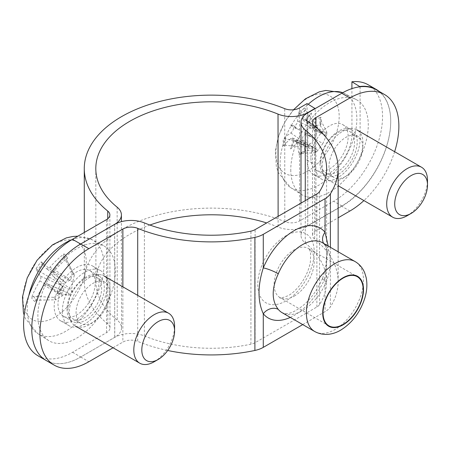 <?xml version="1.0" encoding="UTF-8"?>
<svg xmlns="http://www.w3.org/2000/svg" width="450" height="450" viewBox="0 0 450 450"><rect width="100%" height="100%" fill="white"/><g stroke="black" fill="none" stroke-linecap="round" stroke-linejoin="round"><path stroke-width="0.34" stroke-dasharray="2.25 1.69" d="M46.086 360.444A69.227 39.966 120 0 0 80.702 357.019L114.699 337.387A23.074 13.32 180 0 1 144.388 335.947A115.374 66.611 0 0 0 250.931 344.199A11.537 6.66 0 0 0 255.122 342.658L316.884 306.996A11.537 6.66 0 0 0 319.562 304.577A115.374 66.611 0 0 0 326.604 281.655A115.374 66.611 0 0 0 305.269 243.062A23.074 13.32 180 0 1 301.005 235.344A23.074 13.32 180 0 1 307.761 225.928L341.764 206.297A69.227 39.966 120 0 0 386.989 145.294A69.227 39.966 120 0 0 376.374 89.82M67.916 307.879A23.85 13.77 120 0 0 72.855 318.797A23.85 13.77 120 0 0 91.232 312.407A23.85 13.77 120 0 0 101.644 288.405A23.85 13.77 120 0 0 96.705 277.487A23.85 13.77 120 0 0 78.328 283.877A23.85 13.77 120 0 0 67.916 307.879M394.627 151.695A69.227 39.966 -60 0 1 363.909 200.576M302.732 324.591L325.046 311.704A23.074 13.32 0 0 0 330.396 306.872A126.911 73.271 0 0 0 338.141 281.655A126.911 73.271 0 0 0 314.674 239.203A11.537 6.66 180 0 1 312.542 235.344A11.537 6.66 180 0 1 315.917 230.636L338.141 217.806M362.706 147.099A23.85 13.77 -60 0 1 352.294 171.101A23.85 13.77 -60 0 1 333.917 177.491A23.85 13.77 -60 0 1 333.917 149.951A23.85 13.77 -60 0 1 357.767 136.187A23.85 13.77 -60 0 1 362.706 147.099M320.822 161.865A23.85 13.77 120 0 0 325.761 172.783A23.85 13.77 120 0 0 344.137 166.393A23.85 13.77 120 0 0 354.549 142.391A23.85 13.77 120 0 0 349.611 131.473A23.85 13.77 120 0 0 331.228 137.863A23.85 13.77 120 0 0 320.822 161.865M322.582 278.353L325.642 268.054L326.706 253.192C326.363 248.777 325.558 245.807 324.287 244.288L322.509 242.752A40.382 23.316 -60 0 1 326.34 246.026A11.537 9.203 140.6 0 1 324.281 244.294A11.537 9.203 140.6 0 1 323.668 243.422M326.34 246.026C329.034 249.576 330.311 254.514 330.165 260.831C330.396 267.452 329.119 274.404 326.34 281.683A11.537 2.002 -157.2 0 1 322.566 278.347M326.34 281.683A40.382 23.316 -60 0 1 282.127 312.694C286.234 314.145 290.751 314.887 302.743 305.775C311.04 298.772 317.649 289.626 322.571 278.336A11.537 2.002 -157.2 0 1 325.046 278.106L328.196 246.037M109.8 293.113A23.85 13.77 -60 0 1 99.388 317.115A23.85 13.77 -60 0 1 81.011 323.505A23.85 13.77 -60 0 1 81.011 295.965A23.85 13.77 -60 0 1 104.861 282.201A23.85 13.77 -60 0 1 109.8 293.113M113.046 347.766L122.861 342.096A11.537 6.66 180 0 1 137.706 341.376A126.911 73.271 0 0 0 167.698 350.483M360.073 86.782L360.118 138.836A31.731 18.321 -60 0 1 346.281 170.786A31.731 18.321 -60 0 1 321.817 179.297A31.731 18.321 -60 0 1 315.248 164.801L315.197 108.591M307.041 103.596L307.091 160.088A31.731 18.321 120 0 0 313.661 174.589A31.731 18.321 120 0 0 338.124 166.072A31.731 18.321 120 0 0 351.962 134.128L351.917 88.616M37.929 355.742A69.227 39.966 120 0 0 72.596 352.282L106.594 332.612A11.537 6.666 -0.1 0 0 109.974 327.892A11.537 6.666 -0.1 0 0 107.843 324.034A126.911 73.35 179.9 0 1 84.369 281.588A126.911 73.35 179.9 0 1 153.051 216.338A126.911 73.35 179.9 0 1 284.811 221.642A11.537 6.666 -0.1 0 0 299.655 220.916L333.658 201.24A69.227 39.966 120 0 0 378.838 140.237A69.227 39.966 120 0 0 368.218 84.797M149.923 225.039A115.374 66.679 -0.1 0 0 95.906 281.576A115.374 66.679 -0.1 0 0 117.248 320.164A23.074 13.337 179.9 0 1 121.511 327.881A23.074 13.337 179.9 0 1 114.756 337.32L80.752 356.996A69.227 39.966 -60 0 1 46.474 360.669M80.646 244.007L84.752 241.633M62.342 311.119A31.731 18.321 -60 0 1 76.185 279.174A31.731 18.321 -60 0 1 100.642 270.664A31.731 18.321 -60 0 1 107.212 285.159A31.731 18.321 -60 0 1 93.375 317.109A31.731 18.321 -60 0 1 68.918 325.62A31.731 18.321 -60 0 1 62.342 311.119M379.305 91.513A69.227 39.966 -60 0 1 386.123 147.741A69.227 39.966 -60 0 1 341.814 205.954L307.811 225.624A23.074 13.337 179.9 0 1 278.128 227.081A115.374 66.679 -0.1 0 0 266.67 222.941M99.056 280.451A31.731 18.321 120 0 0 92.486 265.956A31.731 18.321 120 0 0 60.756 284.271A31.731 18.321 120 0 0 60.756 320.906A31.731 18.321 120 0 0 85.219 312.396A31.731 18.321 120 0 0 99.056 280.451M154.192 361.772A28.845 16.656 120 0 0 174.594 326.441M72.742 323.871A28.845 16.656 120 0 0 75.251 325.946A28.845 16.656 120 0 0 102.628 311.676A28.845 16.656 120 0 0 106.611 278.066A28.845 16.656 120 0 0 104.096 275.991A28.845 16.656 120 0 0 98.876 274.635A28.845 16.656 120 0 0 75.251 292.641A28.845 16.656 120 0 0 71.471 322.104A28.845 16.656 120 0 0 72.742 323.871M57.296 293.012L68.721 295.363L68.715 293.496C68.501 292.826 66.482 293.535 62.663 295.616L56.098 299.779A15.761 9.101 120 0 1 54.911 298.761A15.761 9.101 120 0 1 53.994 297.371L33.643 296.263L31.567 297.675A92.25 78.356 140.6 0 1 39.848 280.845C40.933 278.887 41.175 277.341 40.568 276.216A92.25 19.603 32.6 0 1 36.039 268.852A27.922 16.121 -60 0 1 41.22 261.849L59.614 277.121L65.379 282.465L70.836 279.844L72.236 272.7A15.761 9.101 120 0 1 74.323 275.068A15.761 9.101 120 0 1 74.34 275.108L66.718 260.066L67.416 257.867A92.25 69.075 -43.7 0 0 53.769 271.592C52.419 273.403 52.178 274.944 53.049 276.221A92.25 10.316 -139.2 0 0 62.949 286.684L62.454 286.031M41.22 261.849A92.25 9.36 -139.7 0 0 46.282 268.487C47.171 269.229 48.392 268.802 49.933 267.21A92.25 78.171 142 0 1 63.939 253.89L63.298 256.157L72.236 272.7M68.721 295.363A15.761 9.101 120 0 0 71.859 291.116L62.679 286.093A25.628 14.794 120 0 1 57.583 292.989L57.769 293.687A92.25 18.647 32.1 0 1 47.334 283.95L46.845 283.607L43.684 285.233A92.25 68.884 -42.6 0 0 35.044 301.646L37.063 300.173L56.098 299.779M62.949 286.684A27.922 16.121 -60 0 1 57.769 293.687M36.039 268.852L37.676 270.236L56.475 281.368A15.761 9.101 120 0 1 59.614 277.121M36.984 260.572A44.764 25.841 120 0 0 28.344 316.271A44.764 25.841 120 0 0 72.264 300.892A44.764 25.841 120 0 0 80.904 245.188A44.764 25.841 120 0 0 36.984 260.572M64.778 281.964L46.462 268.656L65.379 282.465M108.793 249.913A54.804 31.641 120 0 0 103.337 245.593A54.804 31.641 120 0 0 51.637 273.651A54.804 31.641 120 0 0 44.449 336.949A54.804 31.641 120 0 0 48.549 340.487A54.804 31.641 120 0 0 100.867 314.342A54.804 31.641 120 0 0 108.793 249.913M53.994 297.371L60.773 293.456C64.373 291.127 64.772 288.568 61.959 285.778L56.475 281.368M74.34 275.108L72.726 282.004L71.533 289.688L71.859 291.116M47.334 283.95L68.563 293.22L46.845 283.607M92.087 272.514A26.348 15.21 120 0 0 89.792 270.613A26.348 15.21 120 0 0 64.789 283.652A26.348 15.21 120 0 0 61.155 314.353A26.348 15.21 120 0 0 63.45 316.249A26.348 15.21 120 0 0 88.453 303.216A26.348 15.21 120 0 0 92.087 272.514M101.138 277.734A26.348 15.21 120 0 0 98.843 275.839A26.348 15.21 120 0 0 94.078 274.607A26.348 15.21 120 0 0 72.495 291.049A26.348 15.21 120 0 0 69.047 317.959A26.348 15.21 120 0 0 70.2 319.573A26.348 15.21 120 0 0 72.495 321.474A26.348 15.21 120 0 0 97.504 308.436A26.348 15.21 120 0 0 101.138 277.734M407.098 215.758A28.845 16.656 120 0 0 427.5 180.433M362.976 143.179A28.845 16.656 120 0 0 357.002 129.977A28.845 16.656 120 0 0 351.782 128.621A28.845 16.656 120 0 0 322.183 166.731A28.845 16.656 120 0 0 324.377 176.091A28.845 16.656 120 0 0 328.157 179.933A28.845 16.656 120 0 0 350.387 172.204A28.845 16.656 120 0 0 362.976 143.179M305.027 144.467L285.694 138.572L283.41 138.847A92.115 52.329 -171 0 1 290.779 132.975C292.41 131.648 293.355 129.898 293.608 127.721L297.242 128.779L294.514 126.157C296.269 124.841 297.315 123.154 297.641 121.084A92.115 52.329 51 0 1 299.048 111.763L299.953 113.884L314.719 127.676A15.446 8.916 120 0 1 317.053 126.332L317.621 128.576L320.186 132.784L322.853 132.778L324.276 135.169L325.412 134.651L326.745 131.929L320.034 118.749L320.934 117.186A26.899 15.531 -60 0 1 320.934 124.403A92.115 43.059 0.4 0 0 309.313 127.823C307.164 128.852 306.101 130.528 306.113 132.857L309.409 135.804L305.213 134.421C303.182 135.585 302.265 137.346 302.451 139.714A92.115 43.059 -120.4 0 0 305.303 151.487L305.781 150.171L305.426 150.255L299.661 153.591L299.048 155.098A92.115 62.421 60.4 0 1 297.641 142.487L296.454 140.203L294.514 140.597L297.242 142.824L293.608 140.079L292.629 137.993L290.779 138.527A92.115 53.151 -9.1 0 0 283.41 146.07L285.694 145.299L305.027 147.156A15.446 8.916 120 0 1 305.027 144.467L307.26 144.321C311.31 143.989 313.391 141.941 313.509 138.172C316.716 136.181 317.447 133.358 315.709 129.684L314.719 127.676M317.053 126.332L305.781 110.52L305.303 108.157A92.115 53.151 -110.9 0 0 302.451 118.305L302.912 120.178L305.213 119.981L309.409 121.753L306.113 120.504L306.737 122.383L309.313 122.271A92.115 62.421 179.6 0 1 320.934 117.186M299.048 111.763A26.899 15.531 -60 0 1 305.303 108.157M326.745 131.929A15.446 8.916 120 0 1 326.807 133.239A15.446 8.916 120 0 1 326.745 134.618L320.034 125.477L320.034 118.749A24.626 14.22 120 0 1 320.034 125.477L320.934 124.403M305.303 151.487A26.899 15.531 -60 0 1 299.048 155.098M317.053 151.408L305.781 150.171A24.626 14.22 120 0 1 299.953 153.534L314.719 152.758A15.446 8.916 120 0 0 317.053 151.408L322.853 143.567L311.423 136.969A91.192 4.269 40.4 0 0 306.113 132.857M307.53 171.264A44.764 25.841 120 0 0 339.182 116.443A44.764 25.841 120 0 0 307.53 98.168A44.764 25.841 120 0 0 275.878 152.989A44.764 25.841 120 0 0 307.53 171.264M293.608 140.079A91.192 82.305 -68.7 0 0 290.616 148.978A91.192 64.024 125.3 0 1 294.514 140.597M305.213 134.421A91.192 4.269 -160.4 0 0 311.423 136.969M306.113 120.504A91.192 64.024 114.7 0 1 311.423 112.939A91.192 82.305 -51.3 0 0 305.213 119.981M294.514 126.157A91.192 14.012 36 0 0 290.616 124.954A91.192 14.018 -156 0 0 293.608 127.721M290.773 169.791A54.804 31.641 120 0 0 301.455 194.473A54.804 31.641 120 0 0 343.912 180.658A54.804 31.641 120 0 0 368.28 125.044A54.804 31.641 120 0 0 356.243 99.579A54.804 31.641 120 0 0 314.257 115.11A54.804 31.641 120 0 0 290.773 169.791M311.423 112.939L309.409 121.753L322.853 132.778M290.616 148.978L297.242 142.824L313.509 148.961L312.182 146.644L309.397 146.188L305.027 147.156M290.616 124.954L313.509 138.172M314.719 152.758L315.709 151.408L316.159 148.922L313.509 148.961M326.745 134.618L322.853 143.567M310.899 158.175A26.348 15.21 120 0 0 316.356 170.235A26.348 15.21 120 0 0 336.656 163.176A26.348 15.21 120 0 0 348.154 136.665A26.348 15.21 120 0 0 342.697 124.599A26.348 15.21 120 0 0 322.397 131.659A26.348 15.21 120 0 0 310.899 158.175M319.944 163.401A26.348 15.21 120 0 0 321.952 171.945A26.348 15.21 120 0 0 325.401 175.461A26.348 15.21 120 0 0 345.707 168.401A26.348 15.21 120 0 0 357.204 141.885A26.348 15.21 120 0 0 351.748 129.825A26.348 15.21 120 0 0 346.984 128.593A26.348 15.21 120 0 0 319.944 163.401M114.699 337.387L114.699 224.342M80.702 357.019L88.858 361.727M315.917 127.192L315.917 230.636M349.92 211.005L341.764 206.297M307.761 225.928L307.761 112.883M314.218 252.011A39.904 23.04 -60 0 1 286.003 300.881A39.904 23.04 -60 0 1 257.788 284.591A39.904 23.04 -60 0 1 286.003 235.721A39.904 23.04 -60 0 1 314.218 252.011M294.159 296.173A28.367 16.374 120 0 0 314.218 261.433A28.367 16.374 120 0 0 308.346 248.451A28.367 16.374 120 0 0 279.979 264.825A28.367 16.374 120 0 0 279.979 297.579A28.367 16.374 120 0 0 294.159 296.173M316.884 306.996L316.884 193.95M255.122 342.658L255.122 229.612M290.289 317.407A51.919 29.976 120 0 0 325.046 278.106L325.046 311.704M314.764 331.537A40.382 23.316 120 0 0 334.952 329.535A40.382 23.316 120 0 0 363.504 280.08A40.382 23.316 120 0 0 355.14 261.591M314.674 126.163L314.674 239.203M319.562 304.577L319.562 191.531M305.269 243.062L305.269 200.655M330.396 247.303L330.396 306.872M144.388 335.947L144.388 222.907M250.931 344.199L250.931 231.154M122.861 286.819L122.861 342.096M137.706 295.391L137.706 341.376M307.091 160.088L315.248 164.801M351.962 134.128L360.118 138.836M299.655 220.916L299.548 107.927M114.649 224.376L114.756 337.32M72.596 352.282L80.752 356.996M341.814 205.954L333.658 201.24M307.71 112.911L307.811 225.624M284.811 221.642L284.709 108.658M117.141 207.18L117.248 320.164M278.117 216.332L278.128 227.081M106.594 332.612L106.492 219.628M107.843 324.034L107.747 218.768M74.323 275.068L66.718 260.061A25.628 14.794 120 0 0 66.69 260.004A25.628 14.794 120 0 0 63.298 256.157M63.939 253.89A27.922 16.121 -60 0 1 67.416 257.867M33.643 296.263A25.628 14.794 120 0 0 37.063 300.173M35.044 301.646A27.922 16.121 -60 0 1 31.567 297.675M42.773 263.34A25.628 14.794 120 0 0 37.676 270.236M71.556 239.85A54.259 31.326 -60 0 1 92.036 239.698A54.259 31.326 -60 0 1 97.436 243.979A54.259 31.326 -60 0 1 89.589 307.761A54.259 31.326 -60 0 1 37.794 333.647A54.259 31.326 -60 0 1 33.727 330.142A54.259 31.326 -60 0 1 28.817 295.627M43.684 285.233L62.663 295.616M39.848 280.845L60.773 293.456M40.568 276.216L61.959 285.778M49.933 267.21L70.836 279.844M53.049 276.221L71.533 289.688M53.769 271.592L72.726 282.004M285.694 138.572A24.626 14.22 120 0 0 285.694 145.299M283.41 146.07A26.899 15.531 -60 0 1 283.41 138.847M305.781 110.52A24.626 14.22 120 0 0 299.953 113.884M342.72 92.711A54.259 31.326 -60 0 1 344.942 93.684A54.259 31.326 -60 0 1 356.856 118.896A54.259 31.326 -60 0 1 318.488 185.349A54.259 31.326 -60 0 1 290.7 187.633A54.259 31.326 -60 0 1 280.125 163.198A54.259 31.326 -60 0 1 308.228 104.282M297.641 142.487L315.709 151.408M309.313 127.823L326.076 135.669M302.451 139.714L317.621 150.306M309.313 122.271L326.076 133.459M290.779 138.527L307.26 146.531M290.779 132.975L307.26 144.321M297.641 121.084L315.709 129.684M302.451 118.305L317.621 128.576M328.928 325.839L279.979 297.579C279.118 298.654 281.919 297.996 288.394 295.599C291.876 293.614 295.386 290.509 298.929 286.284C305.083 278.522 308.914 270.354 310.404 261.793L310.646 253.732C309.724 249.953 308.953 248.192 308.346 248.451L357.294 276.711M357.767 136.187L349.611 131.473M333.917 177.491L325.761 172.783M104.861 282.201L96.705 277.487M81.011 323.505L72.855 318.797M312.542 122.304L312.542 235.344M326.604 281.655L326.604 168.615M301.005 203.119L301.005 235.344M338.141 281.655L338.141 251.781M313.661 174.589L321.817 179.297M60.756 320.906L68.918 325.62M92.486 265.956L100.642 270.664M95.805 168.593L95.906 281.576M109.974 327.892L109.873 214.903M84.324 232.453L84.369 281.588M121.511 327.881L121.416 221.648M57.336 292.967L62.421 286.082M48.549 340.487L37.794 333.647L25.397 318.634L24.154 315.191M103.337 245.593L92.036 239.698L77.889 236.177M63.45 316.249L72.495 321.474M89.792 270.613L98.843 275.839M69.047 317.959L71.471 322.104M94.078 274.607L98.876 274.635M328.157 179.933L338.141 185.698M356.243 99.579L342.793 92.666M293.529 109.772L285.036 121.77L278.623 135.939L275.434 150.536L276.289 166.297L278.319 172.659L290.7 187.633L301.455 194.473M296.454 140.197L316.159 148.922M292.629 137.993L312.182 146.644M302.912 120.178L320.186 132.784M306.737 122.383L324.141 135.09M316.356 170.235L325.401 175.461M342.697 124.599L351.748 129.825M321.952 171.945L324.377 176.091M346.984 128.593L351.782 128.621"/><path stroke-width="0.67" d="M113.046 347.766L88.858 361.727A69.227 39.966 -60 0 1 54.248 365.158A69.227 39.966 -60 0 1 43.633 309.684A69.227 39.966 -60 0 1 88.858 248.687L122.861 229.056A11.537 6.66 180 0 1 137.706 228.336A126.911 73.271 0 0 0 254.903 237.409A23.074 13.32 0 0 0 263.278 234.321L325.046 198.664A23.074 13.32 0 0 0 330.396 193.826A126.911 73.271 0 0 0 338.141 168.615A126.911 73.271 0 0 0 314.674 126.163A11.537 6.66 180 0 1 312.542 122.304A11.537 6.66 180 0 1 315.917 117.591L349.92 97.959A69.227 39.966 -60 0 1 384.536 94.534L376.374 89.82A69.227 39.966 120 0 0 341.764 93.251L307.761 112.883A23.074 13.32 0 0 0 301.005 122.304A23.074 13.32 0 0 0 305.269 130.022A115.374 66.611 180 0 1 326.604 168.615A115.374 66.611 180 0 1 319.562 191.531A11.537 6.66 180 0 1 316.884 193.95L255.122 229.612A11.537 6.66 180 0 1 250.931 231.154A115.374 66.611 180 0 1 144.388 222.907A23.074 13.32 0 0 0 114.699 224.342L80.702 243.973A69.227 39.966 120 0 0 35.477 304.976A69.227 39.966 120 0 0 46.086 360.444A69.227 39.966 -60 0 1 35.466 305.016A69.227 39.966 -60 0 1 80.646 244.007L72.489 239.299A69.227 39.966 120 0 0 27.309 300.302A69.227 39.966 120 0 0 37.929 355.742L46.086 360.45A69.227 39.966 -60 0 0 46.474 360.669M384.536 94.534A69.227 39.966 -60 0 1 394.627 151.695M363.909 200.576A69.227 39.966 -60 0 1 349.92 211.005L338.141 217.806M363.167 289.693A28.367 16.374 -60 0 1 350.786 318.24A28.367 16.374 -60 0 1 328.928 325.839A28.367 16.374 -60 0 1 323.055 312.851A28.367 16.374 -60 0 1 335.436 284.31A28.367 16.374 -60 0 1 357.294 276.711A28.367 16.374 -60 0 1 363.167 289.693M323.668 243.422A11.537 9.203 140.6 0 1 325.046 232.262A51.919 29.976 120 0 0 263.278 267.924A11.537 2.002 -157.2 0 1 278.297 273.763A40.382 23.316 -60 0 1 322.509 242.752L355.14 261.591A40.382 23.316 120 0 0 324.022 272.413A40.382 23.316 120 0 0 306.399 313.048A40.382 23.316 120 0 0 314.764 331.537C324.281 336.707 334.243 334.052 340.723 330.109C352.074 323.01 360.056 312.508 364.669 298.592C367.009 291.122 367.481 284.046 366.103 277.363L364.736 272.919C362.762 268.003 359.561 264.229 355.14 261.591M328.196 246.037L325.046 232.262L325.046 198.664M314.764 331.537L282.127 312.694A40.382 23.316 -60 0 1 278.297 309.42A11.537 9.203 -39.4 0 0 263.278 313.762A51.919 29.976 120 0 0 290.289 317.407M263.278 234.321L263.278 267.924C257.602 285.879 257.602 301.162 263.278 313.762L263.278 347.366L302.732 324.591M278.297 309.42C271.507 300.555 271.507 288.675 278.297 273.763M167.698 350.483A126.911 73.271 0 0 0 254.903 350.454A23.074 13.32 0 0 0 263.278 347.366M315.197 108.591L307.041 103.596L299.548 107.927A11.537 6.666 -0.1 0 1 284.709 108.658A126.911 73.35 179.9 0 0 152.949 103.354A126.911 73.35 179.9 0 0 84.268 168.604L84.324 232.453M351.917 88.616L351.911 81.759L360.073 86.782M84.752 241.633L114.649 224.336A23.074 13.337 -0.1 0 0 121.41 214.898A23.074 13.337 -0.1 0 0 117.141 207.18A115.374 66.679 179.9 0 1 95.805 168.593A115.374 66.679 179.9 0 1 158.243 109.271A115.374 66.679 179.9 0 1 278.021 114.097A23.074 13.337 -0.1 0 0 307.71 112.641L315.197 108.309M360.073 86.468A69.227 39.966 -60 0 1 376.374 89.511L368.218 84.797A69.227 39.966 120 0 0 351.911 81.759M376.374 89.511A69.227 39.966 -60 0 1 379.305 91.513M266.67 222.941A115.374 66.679 -0.1 0 0 149.923 225.039M72.489 239.299L106.492 219.628A11.537 6.666 -0.1 0 0 109.873 214.903A11.537 6.666 -0.1 0 0 107.736 211.05A126.911 73.35 179.9 0 1 84.268 168.604M171.816 322.127A23.181 13.382 -60 0 1 174.594 331.065A23.181 13.382 -60 0 1 158.197 359.46A23.181 13.382 -60 0 1 143.741 339.975A23.181 13.382 -60 0 1 171.816 322.127M174.594 331.065L174.594 326.441A28.845 16.656 120 0 0 171.135 315.315A28.845 16.656 120 0 0 168.621 313.239A28.845 16.656 120 0 0 141.244 327.51A28.845 16.656 120 0 0 137.267 361.125A28.845 16.656 120 0 0 139.776 363.201A28.845 16.656 120 0 0 154.192 361.772L158.197 359.46M394.718 203.985A23.181 13.382 -60 0 1 411.109 175.59A23.181 13.382 -60 0 1 427.5 185.051A23.181 13.382 -60 0 1 411.103 213.446A23.181 13.382 -60 0 1 394.718 203.985M427.5 185.051L427.5 180.428A28.845 16.656 120 0 0 427.5 180.428A28.845 16.656 120 0 0 421.526 167.226A28.845 16.656 120 0 0 399.296 174.954A28.845 16.656 120 0 0 386.707 203.979A28.845 16.656 120 0 0 392.681 217.187A28.845 16.656 120 0 0 407.098 215.758L411.103 213.446M88.858 248.687L80.702 243.973M315.917 117.591L315.917 127.192M341.764 93.251L349.92 97.959M254.903 237.409L254.903 350.454M322.718 313.048A28.845 16.656 -60 0 1 343.108 277.723A28.845 16.656 -60 0 1 363.504 289.496A28.845 16.656 -60 0 1 343.108 324.827A28.845 16.656 -60 0 1 322.718 313.048M305.269 200.655L305.269 130.022M330.396 193.826L330.396 247.303M122.861 229.056L122.861 286.819M137.706 228.336L137.706 295.391M278.021 114.097L278.117 216.332M107.747 218.768L107.736 211.05M28.817 295.627A54.259 31.326 -60 0 1 44.201 262.62A54.259 31.326 -60 0 1 71.556 239.85M308.228 104.282A54.259 31.326 -60 0 1 342.72 92.711M54.248 365.158L46.086 360.444M301.005 122.304L301.005 203.119M338.141 251.781L338.141 168.615M121.416 221.648L121.41 214.898M75.251 325.946L139.776 363.201M104.096 275.991L168.621 313.239M24.154 315.191L23.383 312.3L22.5 296.831L27.208 277.909L37.086 260.218L52.504 244.862L66.341 237.887L72.832 236.469L77.889 236.177M338.141 185.698L392.681 217.187M357.002 129.977L421.526 167.226M342.793 92.666L325.738 90.456L319.247 91.873L305.409 98.848L293.529 109.772"/></g></svg>
